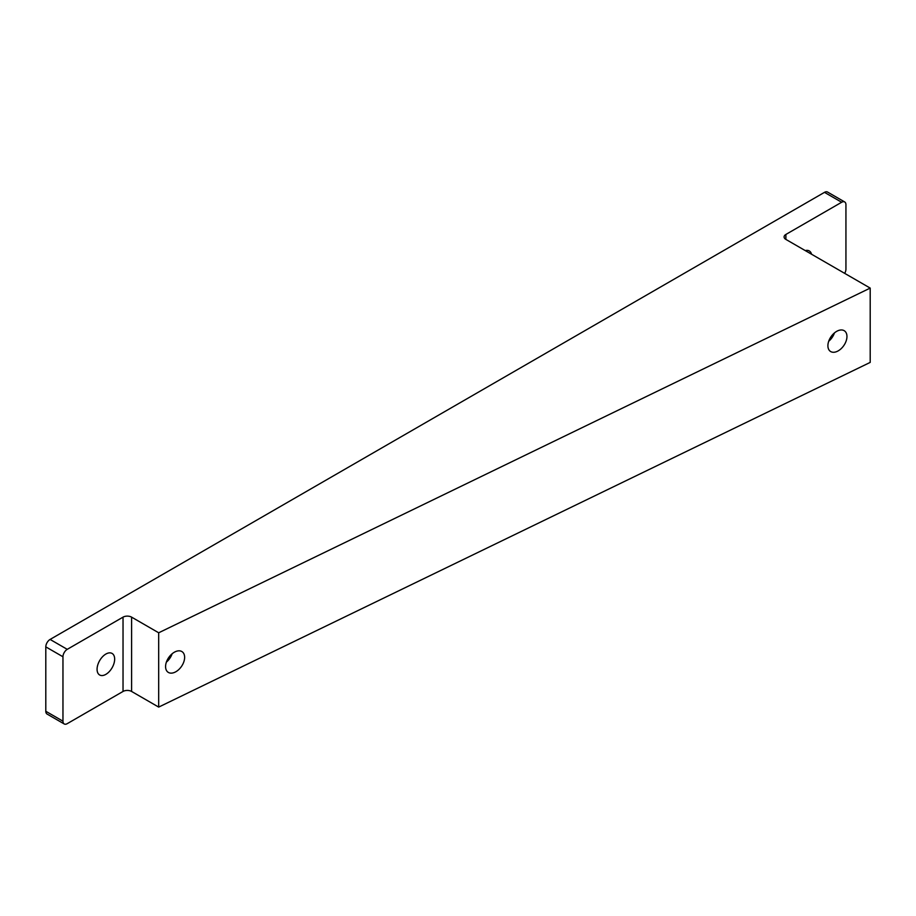<?xml version="1.0" encoding="UTF-8"?>
<svg xmlns="http://www.w3.org/2000/svg" width="916" height="916" viewBox="0 0 916 916"><rect width="100%" height="100%" fill="white"/><g stroke="black" fill="none" stroke-linecap="round" stroke-linejoin="round"><path stroke-width="1.37" d="M827.904 345.733A12.435 7.775 124.5 0 0 830.377 351.366A12.435 7.775 124.5 0 0 840.865 348.927A12.435 7.775 124.5 0 0 846.957 336.504A12.435 7.775 124.5 0 0 844.483 330.871A12.435 7.775 124.5 0 0 833.995 333.31A12.435 7.775 124.5 0 0 827.904 345.733M834.453 332.909A12.435 7.775 -55.5 0 1 828.694 341.279M165.578 666.596A12.435 7.775 124.5 0 0 168.052 672.23A12.435 7.775 124.5 0 0 178.54 669.791A12.435 7.775 124.5 0 0 184.631 657.367A12.435 7.775 124.5 0 0 182.158 651.734A12.435 7.775 124.5 0 0 171.67 654.173A12.435 7.775 124.5 0 0 165.578 666.596M172.128 653.772A12.435 7.775 -55.5 0 1 166.369 662.142M114.66 659.131A12.435 7.179 -60 0 1 109.233 671.646A12.435 7.179 -60 0 1 99.649 674.977A12.435 7.179 -60 0 1 97.073 669.287A12.435 7.179 -60 0 1 102.5 656.772A12.435 7.179 -60 0 1 112.084 653.44A12.435 7.179 -60 0 1 114.66 659.131M45.8 646.868L45.8 711.274L62.964 721.178L62.964 656.772L45.8 646.868A6.069 3.504 -60 0 1 50.094 639.437L67.246 649.341L123.03 617.144A6.069 3.504 180 0 1 131.606 617.144L158.686 632.784L870.2 288.093L785.882 239.408A6.069 3.504 180 0 1 784.096 236.923A6.069 3.504 180 0 1 785.882 234.45L841.655 202.253L824.492 192.349L50.094 639.437M62.964 721.178A6.069 3.504 120 0 0 64.223 723.961A6.069 3.504 120 0 0 67.246 723.651L123.03 691.454A6.069 3.504 180 0 1 131.606 691.454L158.686 707.095L870.2 362.404L870.2 288.093M158.686 707.095L158.686 632.784M844.689 273.357A6.069 3.504 120 0 0 845.937 269.132L845.937 204.726A6.069 3.504 120 0 0 844.689 201.955A6.069 3.504 120 0 0 841.655 202.253M805.256 250.595A12.435 7.179 -60 0 1 809.252 250.927A12.435 7.179 -60 0 1 811.553 254.224M64.223 723.961L47.059 714.045A6.069 3.504 -60 0 1 45.8 711.274M824.492 192.349A6.069 3.504 -60 0 1 827.526 192.039L844.689 201.955M67.246 649.341A6.069 3.504 120 0 0 62.964 656.772M785.882 239.408L785.882 234.45M123.03 691.454L123.03 617.144M131.606 691.454L131.606 617.144"/></g></svg>
